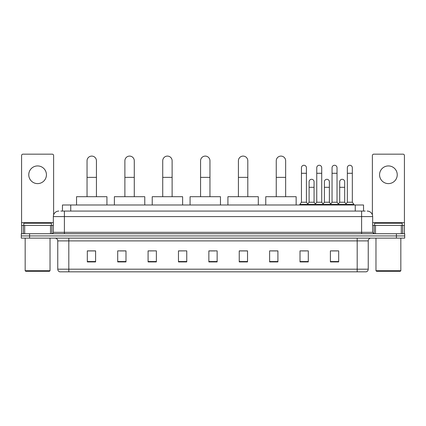 <?xml version="1.0" encoding="UTF-8"?>
<svg xmlns="http://www.w3.org/2000/svg" width="426" height="426" viewBox="0 0 426 426"><rect width="100%" height="100%" fill="white"/><g stroke="black" fill="none" stroke-linecap="round" stroke-linejoin="round"><path stroke-width="0.64" d="M62.462 211.067L62.462 204.991L363.538 204.991L363.538 211.067M60.929 211.067L365.199 211.067M60.801 211.067L64.39 211.067L64.39 216.589L53.341 216.589L53.341 232.335A1.379 1.379 0 0 1 51.961 233.714M58.868 211.067A5.522 5.522 0 0 0 53.341 216.589M367.132 211.067A5.522 5.522 0 0 1 372.659 216.589L372.659 232.335L374.039 233.714M29.586 233.714L21.3 233.714L21.3 235.924L29.586 235.924L21.3 235.924L21.3 238.134L29.586 238.134L29.586 235.924L396.414 235.924L29.586 235.924L29.586 233.714L396.414 233.714L396.414 235.924L404.7 235.924L396.414 235.924L396.414 238.134L29.586 238.134M396.414 238.134L404.7 238.134L404.7 233.714L396.414 233.714M368.24 269.184C368.16 270.51 367.5 271.394 366.248 271.836L357.19 271.836L357.19 269.184L368.24 269.184L368.24 240.898A2.764 2.764 0 0 1 370.998 238.134M357.19 271.836L59.752 271.836A2.764 2.764 0 0 1 57.76 269.184L57.76 240.898C57.601 239.22 56.679 238.299 55.002 238.134M338.681 261.921L338.681 250.871L330.395 250.871L330.395 261.921L338.681 261.921M308.296 261.921L308.296 250.871L300.01 250.871L300.01 261.921L308.296 261.921M277.912 261.921L277.912 250.871L269.626 250.871L269.626 261.921L277.912 261.921M247.527 261.921L247.527 250.871L239.242 250.871L239.242 261.921L247.527 261.921M95.605 261.921L95.605 250.871L87.319 250.871L87.319 261.921L95.605 261.921M125.989 261.921L125.989 250.871L117.704 250.871L117.704 261.921L125.989 261.921M156.374 261.921L156.374 250.871L148.088 250.871L148.088 261.921L156.374 261.921M186.758 261.921L186.758 250.871L178.473 250.871L178.473 261.921L186.758 261.921M217.143 261.921L217.143 250.871L208.857 250.871L208.857 261.921L217.143 261.921M271.005 250.925L277.912 250.925M301.171 250.925L306.693 250.925M331.774 250.925L337.301 250.925M186.758 250.871L178.473 250.925L186.758 250.871M156.374 250.871L148.088 250.925L156.374 250.871M119.637 250.925L125.989 250.925M208.857 250.925L215.21 250.925M95.605 250.925L87.319 250.925M247.527 250.925L239.242 250.925M37.6 165.932A8.84 8.84 0 0 0 28.76 174.772A8.84 8.84 0 0 0 37.6 183.611A8.84 8.84 0 0 0 46.434 174.772A8.84 8.84 0 0 0 37.6 165.932M50.513 233.714L50.513 225.429L24.681 225.429L24.681 233.714M53.617 214.864L53.617 155.543A1.379 1.379 0 0 0 52.238 154.164L22.956 154.164A1.379 1.379 0 0 0 21.577 155.543L21.577 225.429L24.681 225.429M50.513 225.429L53.341 225.429M21.577 233.714L21.577 225.429M49.475 271.282L25.72 271.282L25.166 270.728L50.028 270.728L49.475 271.282M25.166 238.134L25.166 270.728M50.028 238.134L50.028 270.728M51.408 225.429L51.408 223.219L23.787 223.219L23.787 225.429M87.042 196.7L87.042 160.794A4.697 4.697 0 0 1 91.739 156.097A4.697 4.697 0 0 1 96.436 160.794A4.697 4.697 0 0 0 91.739 156.097M96.436 196.7L96.436 160.794M106.931 204.991L106.931 196.7L76.547 196.7L76.547 204.991M124.882 196.7L124.882 160.794A4.697 4.697 0 0 1 129.579 156.097A4.697 4.697 0 0 1 134.275 160.794A4.697 4.697 0 0 0 129.579 156.097M134.275 196.7L134.275 160.794M144.771 204.991L144.771 196.7L114.386 196.7L114.386 204.991M162.727 196.7L162.727 160.794A4.697 4.697 0 0 1 167.423 156.097A4.697 4.697 0 0 1 172.12 160.794A4.697 4.697 0 0 0 167.423 156.097M172.12 196.7L172.12 160.794M182.616 204.991L182.616 196.7L152.231 196.7L152.231 204.991M200.571 196.7L200.571 160.794A4.697 4.697 0 0 1 205.268 156.097A4.697 4.697 0 0 1 209.959 160.794A4.697 4.697 0 0 0 205.268 156.097M209.959 196.7L209.959 160.794M220.46 204.991L220.46 196.7L190.076 196.7L190.076 204.991M238.411 196.7L238.411 160.794A4.697 4.697 0 0 1 243.108 156.097A4.697 4.697 0 0 1 247.804 160.794A4.697 4.697 0 0 0 243.108 156.097M247.804 196.7L247.804 160.794M258.3 204.991L258.3 196.7L227.915 196.7L227.915 204.991M276.256 196.7L276.256 160.794A4.697 4.697 0 0 1 280.952 156.097A4.697 4.697 0 0 1 285.649 160.794A4.697 4.697 0 0 0 280.952 156.097M285.649 196.7L285.649 160.794M296.145 204.991L296.145 196.7L265.76 196.7L265.76 204.991M301.448 173.281L306.422 173.281L306.422 202.228L301.448 202.228L301.448 167.753A2.487 2.487 0 0 1 304.089 165.272A2.487 2.487 0 0 1 306.422 167.753A2.487 2.487 0 0 0 304.089 165.272M301.448 202.228L299.792 204.437L299.792 204.991M306.422 202.228L308.078 204.437L299.792 204.437M316.752 202.228L316.752 173.281L321.721 173.281L321.721 202.228L316.752 202.228L315.091 204.437L308.078 204.437L308.078 204.991M316.752 173.281L316.752 167.753A2.487 2.487 0 0 1 319.393 165.272A2.487 2.487 0 0 1 321.721 167.753A2.487 2.487 0 0 0 319.393 165.272M321.721 202.228L323.382 204.437L315.091 204.437L315.091 204.991M332.051 202.228L332.051 173.281L337.025 173.281L337.025 202.228L332.051 202.228L330.395 204.437L323.382 204.437L323.382 204.991M332.051 173.281L332.051 167.753A2.487 2.487 0 0 1 334.698 165.272A2.487 2.487 0 0 1 337.025 167.753A2.487 2.487 0 0 0 334.698 165.272M337.025 202.228L338.681 204.437L330.395 204.437L330.395 204.991M347.355 202.228L347.355 173.281L352.329 173.281L352.329 202.228L347.355 202.228L345.699 204.437L338.681 204.437L338.681 204.991M347.355 173.281L347.355 167.753A2.487 2.487 0 0 1 349.996 165.272A2.487 2.487 0 0 1 352.329 167.753A2.487 2.487 0 0 0 349.996 165.272M352.329 202.228L353.985 204.437L345.699 204.437L345.699 204.991M353.985 204.437L353.985 204.991M309.1 181.785A2.487 2.487 0 0 1 311.741 179.303A2.487 2.487 0 0 1 314.068 181.785L314.068 187.312L309.1 187.312L309.1 181.785M314.068 187.312L314.068 202.228L309.1 202.228L309.1 187.312M309.1 202.228L307.758 204.011M314.068 202.228L315.41 204.011M324.399 181.785A2.487 2.487 0 0 1 327.046 179.303A2.487 2.487 0 0 1 329.373 181.785L329.373 187.312L324.399 187.312L324.399 181.785M329.373 187.312L329.373 202.228L324.399 202.228L324.399 187.312M324.399 202.228L323.062 204.011M329.373 202.228L330.714 204.011M339.703 181.785A2.487 2.487 0 0 1 342.344 179.303A2.487 2.487 0 0 1 344.677 181.785L344.677 187.312L339.703 187.312L339.703 181.785M344.677 187.312L344.677 202.228L339.703 202.228L339.703 187.312M339.703 202.228L338.366 204.011M344.677 202.228L346.018 204.011M388.4 165.932A8.84 8.84 0 0 0 379.566 174.772A8.84 8.84 0 0 0 388.4 183.611A8.84 8.84 0 0 0 397.24 174.772A8.84 8.84 0 0 0 388.4 165.932M401.319 233.714L401.319 225.429L375.487 225.429L375.487 233.714M401.319 225.429L404.423 225.429L404.423 155.543A1.379 1.379 0 0 0 403.044 154.164L373.762 154.164A1.379 1.379 0 0 0 372.383 155.543L372.383 214.864M372.659 225.429L375.487 225.429M404.423 225.429L404.423 233.714M400.28 271.282L376.525 271.282L375.972 270.728L400.834 270.728L400.28 271.282M375.972 238.134L375.972 270.728M400.834 238.134L400.834 270.728M402.213 225.429L402.213 223.219L374.592 223.219L374.592 225.429M70.748 211.067L70.748 204.991M355.252 211.067L355.252 204.991M64.39 233.714L64.39 232.335L372.659 232.335M53.341 232.335L64.39 232.335L64.39 216.589L361.61 216.589L361.61 233.714M372.659 216.589L361.61 216.589L361.61 211.067M357.19 238.134L357.19 240.898L57.76 240.898M368.24 240.898L357.19 240.898L357.19 269.184L68.81 269.184L68.81 271.836M57.76 269.184L68.81 269.184L68.81 238.134M217.143 261.537L208.857 261.537M186.758 261.537L178.473 261.537M156.374 261.537L148.088 261.537M125.989 261.537L117.704 261.537M95.605 261.537L87.319 261.537M247.527 261.537L239.242 261.537M277.912 261.537L269.626 261.537M308.296 261.537L300.01 261.537M338.681 261.537L330.395 261.537M53.341 222.67L21.577 222.67M51.871 225.429L51.871 233.714M21.598 225.429L21.598 233.714M23.323 233.714L23.323 225.429M87.042 177.365L96.436 177.365M124.882 177.365L134.275 177.365M162.727 177.365L172.12 177.365M200.571 177.365L209.959 177.365M238.411 177.365L247.804 177.365M276.256 177.365L285.649 177.365M404.423 222.67L372.659 222.67M404.402 233.714L404.402 225.429M402.676 225.429L402.676 233.714M374.129 233.714L374.129 225.429M306.422 173.281L306.422 167.753M321.721 173.281L321.721 167.753M337.025 173.281L337.025 167.753M352.329 173.281L352.329 167.753"/></g></svg>
